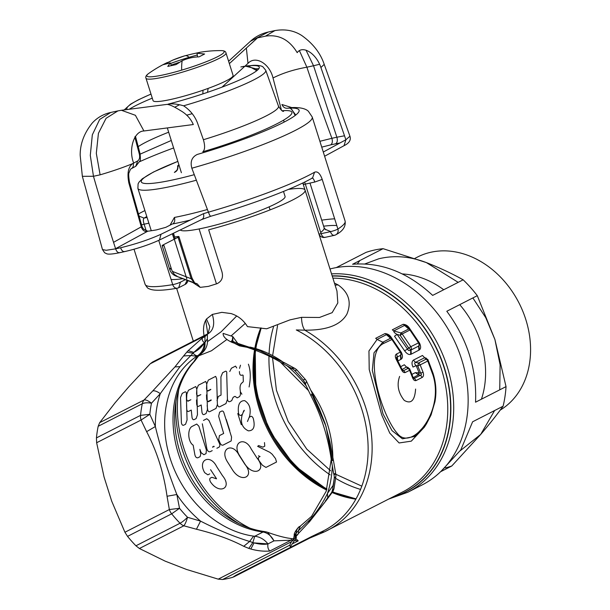 <?xml version="1.0" encoding="UTF-8"?>
<svg xmlns="http://www.w3.org/2000/svg" width="610" height="610" viewBox="0 0 610 610"><rect width="100%" height="100%" fill="white"/><g stroke="black" fill="none" stroke-linecap="round" stroke-linejoin="round"><path stroke-width="0.91" d="M277.558 325.565L272.617 355.622L277.558 325.565M272.571 358.093L276.429 390.232L288.149 421.441L306.746 449.09L330.666 470.851L306.746 449.09L288.149 421.441L276.429 390.232L272.571 358.093M335.828 474.267L361.799 486.155L335.828 474.267M417.53 484.119L418.193 483.837L417.53 484.119M273.478 326.952A117.982 94.199 -117.1 0 0 269.071 353.808M268.987 356.232A117.982 94.199 -117.1 0 0 330.162 474.885M335.66 478.377A117.982 94.199 -117.1 0 0 360.54 489.411M408.334 490.326A117.982 94.199 -117.1 0 0 409.028 490.127M331.535 273.86A117.982 94.199 62.9 0 1 439.253 346.876A117.982 94.199 62.9 0 1 429.714 475.426A117.982 94.199 -117.1 0 1 407.8 492.262L422.242 484.881A117.982 94.199 -117.1 0 0 444.156 468.053A117.982 94.199 -117.1 0 0 449.036 330.696A117.982 94.199 -117.1 0 0 329.995 268.979M334.463 283.116L338.1 284.908C348.829 292.556 351.764 302.293 346.899 314.127C340.662 325.084 326.617 330.429 304.764 330.162C302.69 327.105 301.614 322.827 301.553 317.337L319.465 317.474L332.153 312.663L337.826 302.926L336.972 291.069L305.076 190.137A76.036 9.424 162.5 0 1 208.681 229.795L221.796 271.298C223.535 277.123 221.941 281.256 217.023 283.688L208.406 286.38L200.179 287.363L192.813 282.529M266.631 328.805L289.971 319.876L301.553 317.337M324.345 531.897L320.929 532.065A113.956 90.989 -117.1 0 0 344.955 514.421A113.956 90.989 62.9 0 0 296.285 329.957L304.764 330.162A115.359 92.11 -117.1 0 1 348.668 514.039A115.359 92.11 -117.1 0 1 327.242 530.494A115.359 92.11 -117.1 0 1 324.345 531.897L402.89 491.828A115.359 92.11 -117.1 0 0 424.308 475.373A115.359 92.11 -117.1 0 0 434.831 352.176A115.359 92.11 -117.1 0 0 332.892 278.16M266.608 328.79L247.485 326.617C243.916 320.784 239.143 316.681 233.142 314.31L231.266 313.593L221.857 312.35L212.318 314.432C215.002 323.613 213.668 330.025 208.307 333.655L152.553 362.02L150.19 363.812L128.84 386.763L115.145 402.722L99.651 422.684L98.179 426.291A115.359 92.11 -117.1 0 0 96.433 437.911L96.639 442.746L104.02 476.867L111.691 501.13L124.928 532.255L127.551 536.381A115.359 92.11 -117.1 0 0 135.939 545.79L139.408 548.504L165.211 561.169L186.576 569.481L218.227 579.149L222.642 579.5A115.359 92.11 -117.1 0 0 232.776 577.289L235.719 575.337L311.634 536.533L309.544 538.18L233.92 576.839M208.307 333.655L207.377 334.005L208.178 333.312L209.794 326.663L206.485 319L212.318 314.432M200.896 353.892A15.73 15.73 0 0 0 207.347 338.84L204.998 342.416C205.303 347.868 203.587 351.909 199.851 354.555L197.724 355.638C201.819 352.786 204.037 348.478 204.388 342.721L204.998 342.416L204.937 336.644L207.56 334.036M150.19 363.812L205.951 335.309L206.554 334.554M204.411 342.728L193.858 352.389L188.162 350.681L202.444 337.925L204.937 336.644L207.682 333.975M207.781 333.731L205.707 320.296L206.485 319M204.129 336.072C202.962 329.72 203.488 324.459 205.707 320.296M207.408 334.31L207.347 338.832M193.927 361.562L196.153 357.933L201.491 353.449M198.151 356.484L194.941 360.792M236.695 315.995L221.133 331.802L207.499 341.623M245.266 323.407L231.19 335.835M226.95 339.435L211.441 350.788L198.685 355.821M202.444 337.925C201.841 339.617 202.489 341.219 204.388 342.721C202.154 346.663 198.646 349.881 193.858 352.389L192.996 353.236C195.032 355.233 196.611 356.034 197.724 355.638L196.763 356.263A99.628 79.544 -117.1 0 0 184.899 366.557A99.628 79.544 -117.1 0 0 173.385 467.344A99.628 79.544 -117.1 0 0 253.6 536.137L254.789 536.228C260.096 536.922 264.488 539.492 267.965 543.922L254.057 542.892C259.601 544.326 264.244 544.669 267.981 543.914L273.959 540.864M232.212 340.876L232.753 336.545L237.778 343.407M292.823 538.836L293.082 538.714A115.359 92.11 62.9 0 1 291.87 538.714M232.829 341.242L232.768 336.529L223.138 333.403C222.924 336.186 225.288 338.885 230.237 341.501L231.853 342.309L234.881 342.317L233.676 341.714L230.237 341.501M265.541 531.722L262.735 531.966L265.541 531.722L267.729 532.317L273.959 540.856L292.663 540.155M253.6 536.137L249.665 541.413L252.822 542.58L248.811 548.405L250.824 549.008L254.05 542.892L252.83 542.58L254.789 536.228L263.032 532.011C267.737 532.919 271.374 535.87 273.959 540.856M236.665 344.109L239.433 345.839L234.98 343.56M247.576 347.38L241.88 346.343L239.684 344.963M96.433 437.911L140.544 415.364A10.484 8.372 -117.1 0 0 141.07 420.038L149.816 414.312L140.544 415.364A115.359 92.11 -117.1 0 1 142.29 403.744C144.517 402.707 147.582 402.531 151.478 403.21L160.285 393.656L179.988 366.656L190.869 355.5L196.763 356.263M190.869 355.5L183.587 355.973L186.797 352.145L192.996 353.243L190.938 355.508M327.715 497.844L327.471 493.437C323.117 502.564 317.482 511.088 310.551 519.011L298.351 530.845L300.417 526.026M332.366 460.275L325.984 426.222L312.007 394.556M286.181 365.283L293.73 369.584M306.502 381.288A10.484 10.484 0 0 0 305.274 379.374L303.109 379.9A10.484 8.372 62.9 0 1 305.412 384.178L310.97 395.806L312.244 393.297L306.502 381.288L305.412 384.178M303.109 379.9A115.359 92.11 62.9 0 0 294.714 370.483L297.001 370.095A10.484 10.484 0 0 0 294.699 368.318L290.924 367.937L281.584 362.836L285 363.034L259.944 350.719L238.678 343.682L237.229 344.269L231.853 342.309M332.336 465.582A104.874 83.738 -117.1 0 1 327.471 493.437L333.022 485.537L333.197 486.101M332.473 489.99A115.359 92.11 62.9 0 0 334.219 478.362L335.851 476.509L334.105 488.175A10.484 4.468 11.6 0 1 332.473 489.99A10.484 8.372 62.9 0 1 330.689 493.757L332.351 492.178L326.792 499.75L309.705 521.512L297.367 534.596L309.697 521.512M333.251 485.789A10.484 4.468 11.6 0 0 333.022 485.537A110.12 87.924 62.9 0 0 334.173 478.804M334.219 478.362A10.484 8.372 -117.1 0 0 333.693 473.695L333.693 473.695C336.079 473.612 336.407 473.856 334.684 474.443M334.105 488.175A10.484 10.484 0 0 1 332.358 492.171L332.351 492.178M299.983 526.361C297.604 527.757 296.338 530.006 296.193 533.117L298.359 530.799M295.926 536.152L296.193 533.117L294.233 535.245C293.532 532.881 299.327 525.805 299.51 526.666L300.425 526.041M296.102 536.335L296.346 537.73L295.438 537.135M296.323 537.73L294.737 538.035M293.959 537.029L295.606 533.826L295.27 536.899M311.626 536.541L320.906 532.072M249.635 541.474C234.004 536.647 217.648 529.869 200.56 521.123L196.435 529.236C214.903 533.75 230.671 539.438 243.725 546.293L249.635 541.474M98.179 426.291L142.29 403.744A10.484 8.372 62.9 0 1 144.082 399.969C145.813 399.634 148.276 400.717 151.478 403.21A110.12 87.924 -117.1 0 0 149.816 414.312L155.352 426.52C160.788 449.044 167.948 471.705 176.839 494.512L179.515 508.298L171.662 513.833A115.359 92.11 -117.1 0 0 180.049 523.243A10.484 8.372 -117.1 0 0 183.839 525.797C185.165 524.181 186.393 521.344 187.529 517.28L200.56 521.123A104.874 83.738 -117.1 0 1 176.839 494.512L167.041 496.258C163.762 472.933 156.961 451.4 146.629 431.666L141.07 420.038L96.639 442.746M127.551 536.381L171.662 513.833A10.484 8.372 62.9 0 1 169.359 509.548L179.515 508.298A110.12 87.924 -117.1 0 0 187.529 517.28A10.484 2.295 -44.4 0 1 180.049 523.243L135.939 545.79M291.26 538.866L291.397 539.995L269.788 551.043C268.08 549.259 267.477 546.888 267.965 543.922M293.57 538.714L293.082 538.714M320.204 532.553L323.163 532.423L309.735 538.081M324.185 531.973L323.025 532.492M295.202 540.063L295.644 539.209M293.097 543.487L298.229 540.864L294.904 540.612M298.229 540.864L295.896 538.706M232.822 341.531L231.739 340.578L233.676 341.714M237.229 344.269C254.256 349.103 269.04 355.294 281.584 362.836M287.135 365.809L287.188 365.969A104.874 83.738 -117.1 0 1 306.464 386.29M332.397 460.573C334.013 460.138 333.67 460.077 331.382 460.405C328.096 437.073 321.295 415.54 310.97 395.806M183.587 355.973L174.94 366.907L152.736 390.949C154.566 390.446 157.083 391.353 160.285 393.656A104.874 83.738 -117.1 0 0 155.352 426.52L146.629 431.666M188.162 350.681L186.797 352.145M308.652 522.312L326.792 499.75M298.557 533.346L298.351 530.845M297.367 534.596L294.493 538.348M293.867 538.569L292.899 539.827L294.439 538.416M292.899 539.827C290.009 543.708 289.201 545.935 290.482 546.522L296.346 537.73M250.824 549.008C257.329 550.838 263.65 551.509 269.788 551.043M248.811 548.405L243.725 546.293M288.461 189.382A76.036 9.424 162.5 0 1 297.131 188.482A76.036 9.424 162.5 0 1 305.076 190.137M194.27 282.704L191.174 278.778L178.059 237.275A5.246 0.648 -17.5 0 0 178.921 236.596A5.246 0.648 -17.5 0 0 177.708 236.558A76.036 9.424 162.5 0 1 174.666 236.985M176.885 276.025C174.391 274.98 172.561 272.601 171.379 268.896L164.006 245.563A5.246 0.648 162.5 0 1 162.168 245.632L169.534 268.934C170.457 272.098 172.386 274.386 175.314 275.804L197.228 283.841L200.179 287.363M197.228 283.841L195.703 283.635M172.34 271.366L191.174 278.778L192.036 278.099L178.921 236.596M173.156 271.854L173.057 272.632M171.379 268.896C169.336 269.277 169.008 269.079 170.403 268.286M178.059 237.275L163.03 244.953L163.267 245.693M162.168 245.632A5.246 0.648 162.5 0 1 163.03 244.953M216.428 478.812L211.899 477.287L210.702 477.904C209.527 478.332 209.428 479.612 210.397 481.747C219.181 495.03 232.852 488.213 222.498 475.701L216.664 466.627C210.153 453.436 197.251 459.986 204.708 472.697L207.858 474.832L209.726 473.878M216.542 478.743L210.564 469.67M239.044 455.19L244.869 464.263C255.178 476.7 241.682 483.6 232.845 470.409L227.103 461.297C219.608 448.579 232.517 441.975 239.044 455.19M251.19 448.983L257.016 458.057C267.325 470.493 253.829 477.394 244.991 464.202L239.25 455.083C231.754 442.372 244.663 435.769 251.19 448.983M264.473 442.586L264.77 446.184L262.887 447.145L258.571 445.575L257.664 446.367L269.849 452.315L272.167 454.214L275.529 458.598L276.536 462.022L265.968 467.42L262.452 465.278L259.105 460.802C258.06 458.697 258.129 457.408 259.326 456.943M260.066 456.57L258.457 455.792M223.024 445.125L231.19 440.946L231.556 437.027L224.099 413.428C223.664 411.567 222.886 410.782 221.75 411.079L219.661 412.146L218.647 416.211L223.656 433.466L219.409 435.639L218.723 439.665L220.027 442.921C220.82 444.705 221.819 445.437 223.024 445.125M216.885 448.258L219.013 447.176C220.111 446.131 220.126 444.621 219.043 442.624L208.94 420.427L206.76 418.742L203.465 420.427M212.219 450.645L210.092 451.736C208.628 452.002 207.56 451.042 206.889 448.838L202.329 423.805M212.837 447.382L212.692 446.855L213.912 446.23L214.179 446.695M193.149 445.163C187.605 441.671 187.331 428.395 192.325 426.298L196.71 424.057L198.86 426.207L206.386 450.02L206.043 453.611L203.885 454.709L201.148 452.696L199.874 449.341L200.774 453.916L200.133 456.631L197.876 457.79C196.428 458.003 195.429 457.02 194.887 454.839L193.164 445.155M226.249 419.444L229.772 430.576M241.293 424.69L237.77 413.557M248.4 364.193C250.626 370.361 250.855 377.956 249.093 386.969M240.492 365.192L239.562 368.379M241.88 394.205L240.386 391.772L240.043 388.814C239.928 385.543 240.775 383.446 242.574 382.5L243.329 381.479L243.1 375.234L242.322 375.02C240.454 375.874 239.486 374.723 239.417 371.559M388.844 335.965L384.963 333.579C387.731 333.762 389.904 335.149 391.483 337.757L401.38 352.412C402.859 355.714 402.806 357.963 401.243 359.168L397.933 360.945L396.691 353.907C395.105 354.799 394.922 356.575 396.157 359.244L401.411 369.553C402.516 371.963 403.812 372.946 405.284 372.504L409.607 370.3L412.482 377.567C413.458 380.06 414.678 381.044 416.157 380.51L422.242 377.407C423.622 376.477 423.889 374.731 423.05 372.169L420.16 364.902L417.797 365.985L418.468 363.049L415.532 362.363C414.198 363.019 414.411 364.094 416.157 365.596L419.116 372.84L418.689 374.868L420.435 375.257L422.242 377.407M428.304 360.685L433.321 374.22C436.097 383.362 436.638 392.55 434.93 401.799L431.057 414.968L426.474 423.836L414.442 436.501L402.432 438.819L392.009 430.622L383.019 413.916L372.298 370.323L374.014 352.801L382.798 342.218L377.117 339.435L386.389 334.692L390.537 338.268A3.149 2.509 62.9 0 1 391.765 339.297L400.312 352.062A3.149 2.509 62.9 0 1 400.534 355.348L401.296 354.013L400.762 355.195L401.243 359.168M417.774 365.992L416.157 365.596L413.008 367.06C411.575 363.972 411.689 361.661 413.374 360.129L415.532 362.363L424.636 357.712L426.07 359.168L418.468 363.049A3.149 2.509 62.9 0 1 420.16 364.902L427.762 361.013L432.81 374.624C444.911 411.148 411.597 451.972 397.43 433.512C382.135 416.676 362.104 352.611 384.025 343.255L392.382 339.282M402.036 369.401L403.584 370.659L402.783 370.552L401.959 369.241L396.736 358.985L396.34 357.719L396.919 357.17M401.822 369.279L401.411 369.553L401.822 369.279M400.747 366.671L404.316 364.757L407.907 368.448L403.591 370.659L405.284 372.504M412.833 377.163L412.482 377.567M413.008 377.186L410.149 369.973A3.149 3.149 0 0 0 409.501 368.989L407.907 368.448A3.149 2.509 62.9 0 1 409.607 370.3L409.981 369.98M413.115 377.46L414.35 378.368L413.603 378.337L413.008 377.193M413.534 377.498L418.521 374.83L418.811 372.855L420.641 373.175C421.731 374.327 421.662 375.02 420.435 375.257L414.35 378.368L416.157 380.51M417.797 365.985L420.641 373.175L423.05 372.169M388.478 335.66L391.925 338.626L390.537 338.268L382.798 342.218L384.025 343.255M396.637 359.077L396.157 359.244L396.637 359.077M428.151 360.693L427.762 361.013A3.149 2.509 62.9 0 0 426.07 359.168L427.648 359.702A3.149 3.149 0 0 1 428.304 360.678M402.341 369.408L406.474 366.991L407.953 367.426M418.811 372.862L415.28 372.649L418.689 374.868M384.963 333.579L375.691 338.314L377.117 339.435L368.951 350.963L369.21 369.477L381.738 414.983L389.767 433.115L399.108 442.967L411.3 441.152L424.324 427.213L426.298 424.118M396.591 357.422L396.347 357.895M413.374 360.129L422.478 355.477L424.636 357.712L426.108 358.139M391.483 337.757L390.621 337.742M401.38 352.412L400.701 352.58M400.717 359.526L400.534 355.348L396.919 357.193M409.714 368.745L409.188 369.157M432.688 374.128L433.123 373.495L427.877 359.465L427.351 359.877M415.311 372.641L412.002 374.334L412.055 374.776M412.848 376.789L413.077 377.376M397.819 360.952L400.869 366.93M418.986 342.645L410.812 346.686A3.149 2.509 62.9 0 1 411.041 349.98L408.624 347.944L410.812 346.686L402.188 333.967L409.928 330.018L418.475 342.774A3.149 2.509 62.9 0 1 418.696 346.061L419.459 344.726M407 326.685L403.126 324.291L392.329 329.812L393.747 330.933C393.709 332.084 394.838 333.243 397.118 334.417L394.495 336.217L404.59 350.781C406.748 353.724 408.761 354.921 410.621 354.372L410.782 350.071C409.401 350.986 408.319 350.659 407.511 349.103L408.624 347.944L400.183 335.294L400.968 332.938L393.747 330.925L404.552 325.412L408.7 328.981L410.095 329.347A3.149 3.149 0 0 1 410.568 329.85L419.062 342.538A3.149 3.149 0 0 1 419.451 344.757L418.917 345.908L419.405 349.888C420.969 348.684 421.014 346.434 419.543 343.133L418.864 343.3M410.545 329.995L409.928 330.018A3.149 2.509 62.9 0 0 408.7 328.981L400.968 332.938A3.149 2.509 62.9 0 1 402.188 333.967L400.183 335.294L397.118 334.41L407.511 349.103L404.59 350.781M403.126 324.291C405.886 324.474 408.059 325.87 409.645 328.47L408.784 328.454M409.645 328.47L419.543 343.133M418.879 350.247L418.696 346.061L411.041 349.98L411.224 354.158L419.405 349.888M410.621 354.372L411.224 354.158M234.995 396.37L237.206 397.85L238.914 396.973C240.188 396.279 240.66 394.662 240.34 392.116M227.446 399.268L227.454 399.405C227.942 401.349 228.788 402.059 229.97 401.548L231.686 400.671L233.18 397.27L234.987 396.34M227.446 399.245L227.454 398.704M229.756 371.52L231.411 368.219L235.544 366.107L236.726 367.96M227.431 399.253L226.714 373.922C226.981 372.153 226.615 371.238 225.616 371.185L222.627 372.71L220.919 376.888L221.033 395.097L218.281 396.5L217.007 400.602M217.465 404.468C217.961 406.481 218.769 407.228 219.897 406.695L225.952 403.599L227.446 399.405M183.831 425.132L185.57 424.24L187.056 420.015L186.325 394.571C186.591 392.794 186.225 391.879 185.226 391.826L182.237 393.351L180.529 397.529L181.406 422.898C181.894 424.918 182.703 425.658 183.831 425.132M207.141 405.497L207.621 409.539C208.071 411.384 208.811 412.063 209.84 411.582L216.024 408.425L217.389 404.552L216.672 378.879L215.665 376.362L208.315 380.114L206.752 383.942L206.523 388.486C206.714 390.43 207.354 391.109 208.429 390.537L210.785 389.332M206.485 394.853L206.637 399.1C206.965 400.991 207.659 401.677 208.704 401.151L211.159 399.893M210.785 389.561L207.835 391.071M211.19 400.267L208.307 401.746M196.527 399.946L196.679 404.194C197.007 406.085 197.701 406.763 198.746 406.237L201.201 404.987M197.876 396.157L200.827 394.647L198.471 395.623C197.396 396.203 196.763 395.516 196.565 393.58L196.801 389.035L198.364 385.207L205.707 381.448L206.714 383.964L207.43 409.638L206.066 413.511L204.213 414.464C203.176 414.945 202.436 414.266 201.994 412.421L201.224 404.987M186.569 405.032L186.729 409.279C187.056 411.171 187.743 411.857 188.795 411.331L191.25 410.072M190.877 399.741L188.513 400.717C187.438 401.288 186.805 400.61 186.607 398.666L186.843 394.121L188.406 390.293L195.757 386.542L196.756 389.05L197.472 414.731L196.107 418.605L194.254 419.55C193.218 420.031 192.478 419.352 192.036 417.507L191.266 410.072M190.869 399.741L187.926 401.243M249.452 417.248L250.474 416.531C251.511 415.967 252.433 416.584 253.249 418.376C255.346 426.642 253.714 430.797 248.346 430.835C242.361 427.999 240.264 422.821 242.056 415.318L243.741 410.82M242.139 414.541L241.133 415.25C240.081 415.814 239.212 415.189 238.533 413.366C237.542 404.857 239.585 400.617 244.671 400.64C249.612 403.706 251.228 408.982 249.536 416.462L248.079 420M247.469 421.495L248.072 420.031L247.469 421.487M243.741 410.812L244.313 410.271L243.634 411.788M399.634 376.4C396.637 384.765 398.17 392.749 404.224 400.351C410.987 404.369 414.785 400.602 415.601 389.066M441.221 471.103L460.763 449.966L472.605 421.792L503.09 406.207C496.769 414.952 489.296 424.369 480.665 434.457L451.751 466.017A115.359 92.11 62.9 0 1 445.498 467.862A115.359 92.11 62.9 0 1 445.216 467.931M336.262 267.599L365.992 252.403A115.359 92.11 62.9 0 1 372.245 250.558A115.359 92.11 62.9 0 1 383.072 248.674L426.359 262.582C439.848 267.881 452.109 273.623 463.15 279.815A115.359 92.11 62.9 0 1 477.295 295.675L494.908 339.488L506.033 386.618L475.541 402.203C476.974 369.485 467.397 339.168 446.802 311.26L477.295 295.675M357.3 263.924L359.953 260.493M463.15 279.815L432.665 295.392C407.869 272.38 381.174 262.003 352.58 264.26L383.072 248.674M451.751 466.017L440.595 471.721M506.033 386.618A115.359 92.11 62.9 0 1 503.09 406.207M494.618 410.545L480.665 434.457L460.283 450.714M472.88 297.932L485.766 317.696L494.908 339.488L500.124 364.894L499.735 389.843M364.826 263.947L378.818 258.777C394.174 255.064 410.019 256.33 426.359 262.582L458.194 282.346M500.208 410.118A87.047 69.502 -117.1 0 0 521.359 307.882A87.047 69.502 -117.1 0 0 429.463 252.578A87.047 69.502 -117.1 0 0 417.484 257.054L414.907 258.373M402.257 273.928A87.047 69.502 62.9 0 1 443.722 289.742M459.726 304.657A87.047 69.502 62.9 0 1 481.42 399.199M245.456 65.705L247.995 63.379C255.437 55.159 269.635 63.585 273.013 77.966C282.765 73.078 294.05 69.487 306.883 67.199C314.486 90.097 322.827 113.796 331.909 138.295M268.225 32.048C261.202 33.657 255.254 36.752 250.39 41.328L268.27 32.033M299.464 50.775L306.883 67.199L313.532 65.75L305.999 50.134M247.995 63.379L246.356 48.076M274.942 30.576L265.457 36.158C278.755 34.183 289.331 39.68 297.2 52.651C302.751 44.835 316.216 53.421 320.906 67.519L324.215 64.37L349.934 136.213L345.885 139.759L320.906 67.519M319.526 64.286L313.532 65.75L336.865 137.22L344.368 135.816M207.522 92.323L208.132 88.389M243.115 66.467L248.544 65.72M245.723 66.193L255.941 68.823L256.596 70.829M258.823 68.663A74.641 9.257 162.5 0 0 257.946 68.694A74.641 9.257 162.5 0 0 255.941 68.823L257.153 70.379M282.552 110.921L283.223 110.662L282.255 110.761M287.737 108.214A94.39 11.704 162.5 0 1 289.193 108.13A94.39 11.704 162.5 0 1 282.697 122.816A94.39 11.704 162.5 0 1 197.304 154.437C191.891 157.014 190.068 161.604 191.837 168.215A104.874 13.001 162.5 0 0 312.198 116.952L308.393 111.294C306.449 109.297 301.691 107.169 291.854 107.581L287.737 108.214C285.137 108.534 283.2 107.299 281.934 104.508L291.74 107.581M295.629 115.122L295.004 115.145L292.19 109.975L290.085 108.1M295.751 115.023L290.589 108.084M202.993 90.219L202.856 93.894M283.223 110.662C312.594 108.862 263.642 133.887 202.81 151.768C204.975 149.93 205.173 145.92 203.404 139.728L197.449 122.892C194.659 115.755 190.046 110.059 183.595 105.804C177.624 104.028 172.447 103.471 168.07 104.135A69.395 8.601 162.5 0 0 241.888 78.942A69.395 8.601 162.5 0 0 251.983 65.598A69.395 8.601 162.5 0 0 240.858 66.932M143.937 130.982L135.397 115.298L121.405 110.273L117.921 110.89L106.071 118.309L98.424 133.331L96.311 153.339L100.116 174.834C112.514 171.196 123.716 167.323 133.704 163.205C128.222 149.511 133.933 131.119 143.937 130.982L193.317 124.531C190.678 118.576 186.378 113.918 180.415 110.54C173.957 106.514 169.466 104.462 166.934 104.394L121.908 110.219M139.652 153.636L139.423 154.422L134.879 137.288L135.107 136.495M139.416 154.422C139.987 157.601 139.423 159.751 137.723 160.887L135.717 166.294M165.798 227.339L156.48 229.894A104.874 13.001 162.5 0 1 147.689 231.228L147.33 231.442C144.639 231.853 142.649 230.443 141.375 227.217L128.84 182.939L129.488 182.253C128.58 176.442 128.458 173.217 129.137 172.569C130.098 169.885 130.814 168.596 131.28 168.703A5.246 4.384 -118.5 0 0 131.325 168.68A5.246 4.384 -118.5 0 0 133.232 163.404M128.84 182.939C126.926 172.859 128.382 166.324 133.216 163.335M110.723 112.469L99.674 119.453L92.323 134.84L90.288 155.398L93.467 176.282C100.154 199.645 107.543 223.832 115.641 248.842L106.186 250.283L102.472 249.551L104.653 252.769L106.658 253.752C107.269 253.958 109.03 254.881 119.613 252.708L124.486 251.64M110.524 112.507C103.25 114.169 97.158 117.684 92.24 123.052C84.119 133.178 80.101 143.914 80.177 155.275L82.35 176.321L93.467 176.282L100.116 174.834M120.063 252.54C118.203 253.119 116.731 251.884 115.625 248.842L120.597 247.759M120.612 247.759C121.71 250.794 123.189 252.029 125.042 251.45M124.593 251.617C137.532 248.606 149.16 244.74 159.469 240.027L161.032 234.24L203.481 213.66C204.205 217.015 203.443 219.02 201.193 219.691M120.605 247.751C135.695 244.099 149.175 239.593 161.032 234.24M159.469 240.02L201.491 219.653M211.075 216.146L201.597 219.6M210.885 216.176C210.343 216.489 209.52 215.147 208.422 212.166L203.481 213.66M311.71 178.227C312.793 177.746 313.815 179.02 314.768 182.039L322.217 179.416C320.082 173.431 317.535 171.036 314.554 172.211L312.594 177.899M325.473 237.214C323.674 237.793 322.217 236.619 321.096 233.691L330.445 231.655C331.558 234.583 333.022 235.757 334.821 235.178A5.246 4.743 -122.9 0 0 336.087 234.629A5.246 5.246 0 0 1 334.371 235.338L325.023 237.374A5.246 5.246 0 0 1 318.908 233.836A5.246 0.648 -17.5 0 0 321.096 233.691L304.672 182.047M312.198 116.952L345.123 221.14C345.832 226.615 342.828 231.106 336.102 234.614A5.246 4.743 -122.9 0 0 337.894 229.032L322.217 179.416M113.879 242.147L141.368 226.79M147.727 231.213L143.472 229.04L142.084 226.745M191.837 168.215L208.422 212.166A104.874 13.001 162.5 0 0 314.554 172.211M273.013 77.966L281.462 110.242M283.673 120.239L284.085 122.107M319.892 141.299L331.893 138.302C332.755 141.467 332.358 143.655 330.712 144.867L335.691 143.785C337.338 142.572 337.734 140.376 336.873 137.212L331.893 138.302M321.737 147.14L330.712 144.867M344.017 145.698L345.885 139.759L323.285 152.035M335.691 143.785L340.014 142.946M139.072 216.108L144.036 218.098C143.098 219.051 143.129 221.087 144.12 224.213L141.558 224.892M165.767 227.355L171.951 224.198M303.544 183.862C302.819 184.411 303.444 184.479 305.419 184.075L314.768 182.039M207.385 209.527A82.853 10.271 162.5 0 1 174.414 217.442C175.177 220.546 174.605 222.711 172.699 223.939A88.092 10.919 162.5 0 0 190.213 220.096M174.414 217.442L170.053 225.166M176.992 170.434L178.471 165.127L177.724 165.882C178.333 168.962 177.22 171.143 174.376 172.424L176.313 170.777M176.702 170.609L176.122 170.93C176.381 170.701 178.082 169.885 177.617 165.798L177.724 165.882M191.952 54.054L184.281 55.968L173.065 59.986L163.396 64.645L170.22 62.906L167.773 66.406L176.054 64.599L182.199 60.71C187.827 58.224 193.423 56.951 198.99 56.882L204.617 54.008L197 53.261L200.233 52.246L191.952 54.054M225.99 52.963A41.953 5.2 -17.5 0 1 182.131 72.232A41.953 5.2 162.5 0 1 145.988 78.24L153.072 100.658A41.953 5.2 -17.5 0 0 189.207 94.641A41.953 5.2 -17.5 0 0 233.073 75.381L225.99 52.963C225.746 51.385 224.061 50.599 220.919 50.607A123.54 123.54 0 0 0 200.049 52.277M167.338 127.932L181.399 172.721M179.531 104.767L174.712 107.23M186.629 115.183A36.707 4.552 -17.5 0 0 192.226 113.666M246.913 136.846L247.241 137.868M220.675 147.178L220.355 146.24M180.247 229.947A55.06 6.824 -17.5 0 0 232.41 220.248A55.06 6.824 -17.5 0 0 284.87 197.487A55.06 6.824 -17.5 0 0 285.076 196.458L283.498 191.441M196.435 529.236L183.839 525.797L139.408 548.504M260.478 329.842A117.982 94.199 -117.1 0 0 255.864 348.63M255.628 350.231A117.982 94.199 -117.1 0 0 326.945 488.968M332.641 491.751A117.982 94.199 -117.1 0 0 345.756 496.685M392.009 497.386A116.754 93.223 -117.1 0 0 427.122 475.434A116.754 93.223 62.9 0 0 437.141 349.423A116.754 93.223 62.9 0 0 332.168 275.873M332.236 276.086A116.586 93.086 62.9 0 1 436.951 349.614A116.586 93.086 62.9 0 1 426.908 475.365A116.586 93.086 62.9 0 1 392.703 497.036M355.874 499.14A116.586 93.086 62.9 0 1 332.397 492.125M326.785 489.479A116.586 93.086 62.9 0 1 255.11 350.033M255.361 348.478A116.586 93.086 62.9 0 1 260.981 327.951M260.767 327.921A115.359 92.11 -117.1 0 0 254.835 348.325M254.576 349.835A115.359 92.11 -117.1 0 0 326.609 490.013M332.114 492.514A115.359 92.11 -117.1 0 0 355.859 499.178M338.1 284.908L335.096 285.144M196.153 357.933L200.934 353.876M193.919 361.57A99.628 79.544 -117.1 0 0 193.271 362.279A99.628 79.544 -117.1 0 0 181.925 463.486A99.628 79.544 -117.1 0 0 262.735 531.966M332.839 457.271A99.628 79.544 -117.1 0 0 310.932 390.43M282.628 361.791A99.628 79.544 -117.1 0 0 249.909 347.075M264.694 531.584C254.538 530.25 244.48 526.826 234.514 521.329A101.039 80.672 62.9 0 1 175.352 405.574C177.647 387.647 183.961 372.954 194.308 361.486L194.933 360.815M238.777 523.555A113.956 90.989 62.9 0 1 176.038 400.816M249.81 528.115A115.359 92.11 62.9 0 1 178.806 389.203M294.714 370.483A10.484 8.372 -117.1 0 0 290.924 367.937M331.382 460.405L333.693 473.695M124.928 532.255L169.359 509.548L167.041 496.258M99.651 422.684L144.082 399.969L152.736 390.949M179.988 366.656L174.94 366.907M325.275 501.123L330.689 493.757M310.353 520.345L310.551 519.011M218.227 579.149L291.649 541.627M222.642 579.5L289.902 545.119M232.776 577.289L234.888 576.214M177.952 237.328L177.708 236.558M396.691 353.907L400.823 351.932M433.13 374.151L432.81 374.624L433.13 374.151M229.36 63.623L257.504 37.889L265.457 36.158M222.025 87.131L244.785 66.322M137.723 160.887L133.666 163.091M243.077 66.467L253.318 65.323C260.866 65.072 262.925 66.795 262.918 66.856L265.739 70.28A74.641 9.257 162.5 0 1 183.595 105.804M139.72 161.665A104.874 13.001 162.5 0 1 173.621 147.955M127.315 109.518A69.395 8.601 162.5 0 1 151.005 94.123M129.206 109.266A74.641 9.257 162.5 0 1 152.279 98.149M138.196 146.644A75.975 9.417 162.5 0 1 168.673 132.195M265.739 70.28L278.465 106.117A75.975 9.417 162.5 0 1 203.404 139.728M330.445 231.655A5.246 0.648 -17.5 0 0 337.894 229.032A104.874 13.001 162.5 0 0 345.123 221.14M147.33 231.442L115.603 248.682M321.722 220.172A104.874 13.001 162.5 0 1 334.15 218.86A104.874 13.001 162.5 0 1 334.669 218.837M323.62 226.196A99.628 12.352 162.5 0 1 331.268 225.509A99.628 12.352 162.5 0 1 336.804 225.578M147.079 217.435L144.036 218.098A99.628 12.352 162.5 0 1 146.804 216.581M138.462 213.958A104.874 13.001 162.5 0 1 144.905 210.564M148.886 223.168L144.12 224.213L146.27 231.015M177.914 288.004L178.73 287.707L180.484 282.14A5.246 0.648 162.5 0 1 172.721 284.634A5.246 3.904 80.5 0 0 177.213 288.21C162.466 290.779 153.034 290.924 148.909 288.644C148.085 288.721 146.819 287.287 145.119 284.336A104.874 13.001 162.5 0 0 172.721 284.634L158.737 240.378M172.371 233.767L174.117 239.288M172.546 233.683L186.828 278.892M187.102 280.333L185.074 284.466A5.246 5.246 0 0 0 187.865 280.63M330.75 231.579L324.947 229.208M291.717 188.947L291.45 188.109M196.229 180.24A82.853 10.271 162.5 0 1 146.56 190.198A82.853 10.271 162.5 0 1 137.898 188.391L138.081 183.915L139.019 182.146L142.328 178.76L153.491 172.005L177.83 161.368M182.878 278.709A82.853 10.271 162.5 0 1 174.78 279.502A82.853 10.271 162.5 0 1 171.105 279.517M309.994 183.076L324.123 227.774A82.853 10.271 162.5 0 1 320.692 232.418M194.194 174.704A77.607 9.623 162.5 0 1 149.45 183.541A77.607 9.623 162.5 0 1 177.845 161.421M180.484 282.14L185.333 279.654M171.28 65.102A41.953 5.2 162.5 0 1 179.012 62.403M220.919 50.607A40.542 5.025 -17.5 0 1 181.666 70.135A40.542 5.025 162.5 0 1 148.779 73.406C146.209 75.198 145.279 76.807 145.988 78.24M170.503 63.493A40.542 5.025 162.5 0 1 189.123 57.325A123.54 16.592 73.4 0 0 185.112 55.723M197.587 56.783A41.953 5.2 -17.5 0 0 197 56.944M197.289 55.022A40.542 5.025 -17.5 0 0 189.123 57.325M181.666 70.135A123.54 16.592 -106.6 0 1 182.199 60.71M407.8 492.262L388.806 499.026M261.202 327.982L255.46 348.508M255.201 350.071L255.811 390.522L269.46 430.843L294.294 465.392L326.808 489.388M332.465 492.018L356.026 498.866M198.746 355.752L198.037 356.69M198.143 356.499L194.849 360.899M239.456 345.847L241.88 346.343M280.554 362.302L308.599 390.713M331.207 459.498L326.175 491.294L311.55 516.35L300.333 526.087M305.267 379.374L297.001 370.095M335.851 476.509A10.484 10.484 0 0 0 335.774 473.878L333.395 460.23M294.211 535.237L293.982 536.731M267.729 532.317C274.652 534.871 281.157 536.754 287.241 537.959L293.509 538.927M234.789 342.271L238.685 343.682M285 363.034L294.699 368.318M312.244 393.297L319.32 408.753L325.145 423.592L329.85 441.655L333.395 460.222M298.13 534.101L295.217 537.41M294.5 538.348L292.846 540.811L293.334 539.514M293.463 539.103L294.012 536.724M207.347 334.013L152.553 362.02M176.618 288.309L193.271 341.013M194.666 282.857L192.036 278.099M175.413 275.842L195.749 283.658M392.398 339.129L400.9 351.825M392.405 339.129A3.149 3.149 0 0 0 391.948 338.634M396.34 357.719L396.21 358.329M401.296 354.036A3.149 3.149 0 0 0 400.907 351.825M407.793 367.266L409.478 368.981M425.955 357.978L427.64 359.694M406.641 326.373L410.088 329.339M250.397 41.312L228.605 61.244M268.019 32.086L274.713 30.63M274.774 30.614C284.923 28.838 293.913 30.47 301.729 35.494C312.96 43.478 320.456 53.1 324.215 64.37M245.266 66.254L249.543 66.604L256.185 70.333M135.816 166.24L140.025 160.773C140.483 161.063 140.498 158.745 140.094 153.819L135.504 136.457M135.832 166.233L131.325 168.68M118.142 110.845L110.364 112.545M150.983 94.062L138.386 99.796L130.548 104.173L124.211 109.922M140.17 154.124L171.273 140.483M278.465 106.117C280.905 109.991 282.605 111.729 283.589 111.325M82.35 176.313L102.472 249.551M211.19 216.131C250.962 204.8 293.677 188.742 312.724 177.83L312.023 178.089M142.1 226.79L129.488 182.253M324.611 156.236L344.154 145.622C349.24 143.144 351.177 140.003 349.934 136.213M177.213 288.21A5.246 5.246 0 0 0 178.73 287.707L185.074 284.466M134.025 249.231L145.119 284.336M302.789 182.962L318.908 233.836M173.476 233.233L175.215 238.731M290.49 189.108L290.329 188.589M172.035 224.152L165.859 227.309M137.898 188.391L151.272 230.725M324.123 227.774L325.732 229.802M184.281 55.968A123.54 123.54 0 0 0 173.065 59.986M167.376 62.51A123.54 123.54 0 0 0 148.779 73.406M197 53.261L197.602 56.913M170.228 62.906L171.463 65.491M216.451 283.841L199.112 228.956M270.062 209.855L269.109 206.836"/></g></svg>
